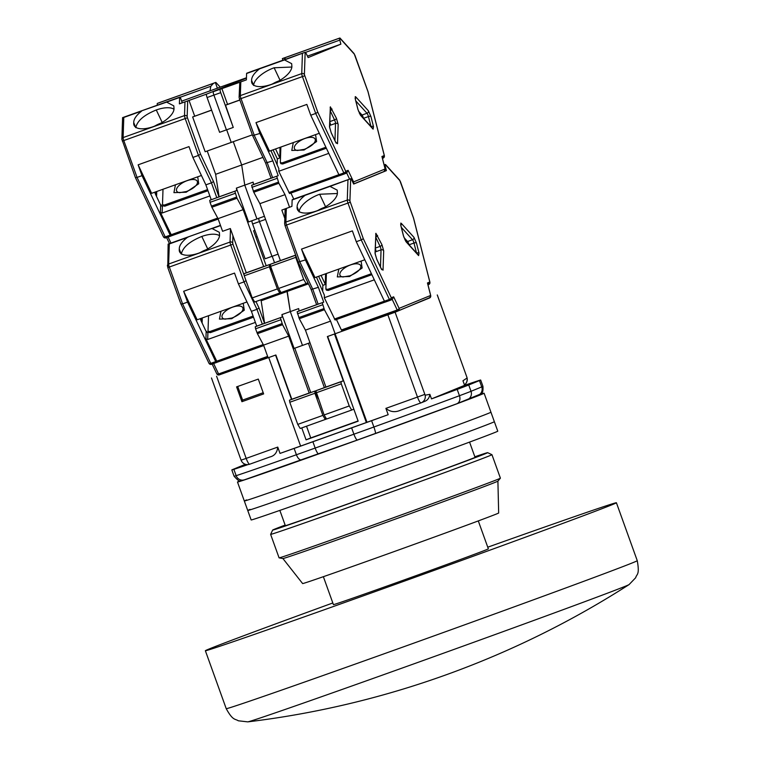 <?xml version="1.0" encoding="UTF-8"?>
<svg xmlns="http://www.w3.org/2000/svg" width="760" height="760" viewBox="0 0 760 760"><rect width="100%" height="100%" fill="white"/><g stroke="black" fill="none" stroke-linecap="round" stroke-linejoin="round"><path stroke-width="1.14" d="M487.758 547.19A218.434 1.909 160.2 0 1 616.408 502.75A218.434 1.909 160.2 0 1 612.484 504.564A218.434 1.909 160.2 0 1 391.115 585.875A218.434 1.909 160.2 0 1 205.371 650.731A218.434 1.909 160.2 0 1 209.294 648.917A218.434 1.909 160.2 0 1 332.823 602.965M323.37 576.697L333.422 604.628A82.337 0.722 -19.8 0 0 403.437 580.184A82.337 0.722 -19.8 0 0 486.875 549.537A82.337 0.722 -19.8 0 0 488.357 548.853L478.296 520.923M401.28 668.372A202.777 1.767 -19.8 0 0 625.547 586.159A202.777 1.767 -19.8 0 0 629.071 584.592L629.071 584.592A907.336 907.336 0 0 1 247.769 721.867L247.769 721.867A202.777 1.767 -19.8 0 0 401.28 668.372M268.109 357.741L218.69 375.003M306.527 426.208L310.745 437.921L306.071 439.84L358.169 421.183L327.665 336.452L334.485 334.001L366.358 422.531L300.608 446.072L268.736 357.542L275.566 355.101L291.507 399.38M309.301 342.978L295.649 347.861M430.369 297.359L395.095 312.217L335.72 333.535M300.599 446.044L280.022 453.416L277.751 447.089L246.173 458.394L216.581 376.19M236.588 386.868L241.927 401.698L263.635 393.917L258.295 379.097L236.588 386.868M306.071 439.84L301.777 427.909M310.755 392.568L294.794 348.222M324.397 387.666L308.437 343.33M387.885 314.858L417.477 397.062L385.899 408.367L388.18 414.694L366.976 422.284L335.113 333.783L397.936 310.925A2.014 1.976 67.7 0 0 398.012 310.897L397.214 309.994A2.014 0.883 -25.3 0 0 399.114 308.37L430.644 295.45A2.014 0.855 -14.3 0 1 430.73 295.611A2.014 0.855 -14.3 0 1 430.73 295.801M395.095 312.217L425.144 395.19L429.856 394.335L431.499 398.895L464.607 385.329A134.416 1.168 160.2 0 1 478.629 380.608A67.212 0.589 160.2 0 1 480.671 380.028A67.212 0.589 160.2 0 1 479.465 380.589L468.74 384.978A67.212 0.589 160.2 0 1 457.178 389.395A134.416 1.168 160.2 0 1 431.499 398.895M437.276 294.937L466.868 377.14L467.001 378.043L462.963 380.769L464.607 385.329M467.001 378.043A6.716 6.603 -112.4 0 1 464.445 384.883A6.716 6.716 0 0 0 466.868 377.14L437.256 294.947M247.883 464.597L247.893 464.626A134.416 1.168 160.2 0 1 233.871 469.347A67.212 0.589 160.2 0 1 231.828 469.927A67.212 0.589 160.2 0 1 233.035 469.376L243.76 464.977A67.212 0.589 160.2 0 1 245.423 464.312M269.981 456.95L249.669 464.217A6.716 1.33 70.3 0 0 249.679 464.217L269.981 456.95C274.569 455.82 277.153 452.542 277.751 447.089M388.18 414.694A134.416 1.168 160.2 0 1 371.611 420.688A67.212 0.589 160.2 0 1 351.623 427.87L312.892 441.74A67.212 0.589 160.2 0 1 294.139 448.428A134.416 1.168 160.2 0 1 280.022 453.416M366.358 422.531L366.976 422.284M241.091 460.161L246.173 458.394A6.716 1.33 70.3 0 0 246.192 458.451A6.716 1.33 70.3 0 0 249.669 464.217A6.716 6.716 0 0 1 241.082 460.17L211.48 377.967M263.197 392.711L242.611 400.083L241.927 401.698M237.718 386.469L242.611 400.083M310.745 437.921L358.093 420.964M385.899 408.367C390.298 412.034 395.228 412.623 400.681 410.153L420.964 402.885M425.144 395.19A6.716 6.574 67.8 0 1 420.983 402.885A6.716 1.33 -109.7 0 1 420.974 402.885L400.681 410.153M424.574 401.423L421.249 402.781A6.716 6.716 0 0 1 420.974 402.885A6.716 1.33 -109.7 0 1 417.506 397.128A6.716 1.33 -109.7 0 1 417.477 397.062L424.697 394.421M424.26 401.546C427.49 400.453 429.352 398.05 429.856 394.335M244.54 479.778L318.668 453.881A6.716 1.33 -109.7 0 1 318.659 453.891A6.716 1.33 -109.7 0 1 315.162 448.067L312.892 441.74M318.668 453.881L357.39 440.021A6.716 1.33 -109.7 0 0 357.409 440.012L456.684 403.826A6.716 5.348 -110.5 0 0 456.75 403.798A6.716 5.348 -110.5 0 0 459.448 395.722L457.178 389.395M250.087 509.39A131.062 1.14 160.2 0 0 247.731 510.473A131.062 1.14 160.2 0 0 359.185 471.561A131.062 1.14 160.2 0 0 492.005 422.778A131.062 1.14 160.2 0 0 494.361 421.686A131.062 1.14 160.2 0 1 492.005 422.778A131.062 1.14 160.2 0 1 359.185 471.561A131.062 1.14 160.2 0 1 247.731 510.473L251.151 519.964A131.062 1.14 160.2 0 0 362.596 481.042A131.062 1.14 160.2 0 0 495.416 432.259A131.062 1.14 160.2 0 0 497.772 431.167L490.941 412.205A131.062 1.14 160.2 0 1 488.585 413.288A131.062 1.14 160.2 0 1 355.775 462.08A131.062 1.14 160.2 0 1 244.321 500.992A131.062 1.14 160.2 0 1 246.677 499.899M480.177 394.345A131.062 1.14 160.2 0 1 484.11 393.233A131.062 1.14 160.2 0 1 481.755 394.316A131.062 1.14 160.2 0 1 348.945 443.108A131.062 1.14 160.2 0 1 237.49 482.02A131.062 1.14 160.2 0 1 239.846 480.928A131.062 1.14 160.2 0 1 240.407 480.7M484.11 393.233L490.941 412.205A131.062 1.14 160.2 0 1 488.585 413.288A131.062 1.14 160.2 0 1 355.775 462.08A131.062 1.14 160.2 0 1 244.321 500.992L237.49 482.02M285.219 525.312A104.177 0.912 -19.8 0 0 284.012 525.797A104.177 0.912 -19.8 0 0 282.14 526.661A104.177 0.912 -19.8 0 0 370.728 495.729A104.177 0.912 -19.8 0 0 476.301 456.95A104.177 0.912 -19.8 0 0 478.173 456.085A104.177 0.912 -19.8 0 0 474.933 457.007M474.848 456.779A114.256 0.997 160.2 0 1 487.644 452.666A114.256 0.997 160.2 0 1 485.602 453.615A114.256 0.997 160.2 0 1 369.351 496.318A114.256 0.997 160.2 0 1 272.65 530.072A114.256 0.997 160.2 0 1 274.702 529.131A114.256 0.997 160.2 0 1 285.142 525.084M487.644 452.666L491.948 454.689A117.62 1.026 160.2 0 1 491.957 454.698A117.62 1.026 160.2 0 1 489.839 455.667A117.62 1.026 160.2 0 1 370.642 499.453A117.62 1.026 160.2 0 1 270.626 534.375A117.62 1.026 160.2 0 1 270.626 534.365L272.65 530.072M497.895 481.147A114.256 0.997 160.2 0 1 495.843 482.077A114.256 0.997 160.2 0 1 380.865 524.314A114.256 0.997 160.2 0 1 282.91 558.543L302.632 583.575A104.177 0.912 160.2 0 0 391.352 552.586A104.177 0.912 160.2 0 0 496.783 513.864A104.177 0.912 160.2 0 0 498.664 513L497.904 481.137L500.394 478.183A117.62 1.026 160.2 0 1 500.394 478.183A117.62 1.026 160.2 0 1 498.294 479.142A117.62 1.026 160.2 0 1 379.924 522.623A117.62 1.026 160.2 0 1 279.091 557.859A117.62 1.026 160.2 0 1 279.081 557.85L270.626 534.375M350.522 264.945A11.4 4.987 154.7 0 1 360.107 268.831C358.387 271.405 354.958 273.733 349.837 275.804L342.922 276.973A11.4 4.987 154.7 0 1 340.641 271.871A11.4 4.987 154.7 0 1 350.522 264.945M361.095 261.088L362.121 268.023L349.581 276.498L337.307 276.906L338.827 269.059M318.07 210.397A14.117 6.175 154.7 0 1 324.007 207.546A14.117 6.175 154.7 0 1 324.425 207.404M284.81 218.386L281.827 210.093L291.916 206.359L292.135 199.956L305.121 195.31C300.048 199.225 297.388 202.891 297.131 206.321L297.141 206.929A21.84 9.557 -25.3 0 0 297.502 209.703A21.84 9.557 -25.3 0 0 316.891 210.843A21.84 9.557 -25.3 0 0 337.392 192.527L337.183 190.123L330.011 186.399L350.692 178.724A3.363 0.665 -109.7 0 1 351.88 180.272L353.666 184.043L386.394 170.63L385.358 166.564A3.363 0.665 -109.7 0 1 385.272 164.559L384.132 164.968M429.466 298.015A2.014 1.976 -112.3 0 0 430.644 295.45L427.452 282.967L429.818 281.998L413.554 218.291M428.64 284.563A2.014 1.976 -112.3 0 0 429.818 281.998A2.014 0.855 -14.3 0 1 429.903 282.169A2.014 0.855 -14.3 0 1 429.903 282.359M427.452 282.967L427.671 283.793M350.664 178.733L349.923 201.048L363.308 238.668L361.238 239.932L389.395 299.421A2.014 0.883 -25.3 0 0 391.286 297.787L393.642 296.818L392.236 299.478L397.214 309.994L341.392 329.983L342.104 330.913L397.926 310.925M363.308 238.668L391.286 297.787A2.014 1.976 67.7 0 1 390.193 300.314L392.236 299.478M384.237 171.399L386.394 170.63M375.354 248.748A2.688 0.532 -109.7 0 1 376.095 251.636L381.055 249.859A2.014 1.767 1.9 0 1 383.686 250.828L383.04 270.18L381.159 268.613L376.76 259.331L375.031 253.251L375.896 233.291L381.957 244.748L383.686 250.828M371.887 274.683L328.216 290.444L326.391 290.139L325.869 289.047L327.702 289.351L371.117 273.809L371.64 274.901M326.391 273.572L325.565 273.866M325.546 273.819L325.356 284.459L322.867 285.351L322.677 291.27M335.103 319.998L385.054 302.119L335.103 319.998L324.292 297.74L324.377 295.165L316.454 277.077M324.292 297.74L373.92 279.974L373.948 279.043M404.006 237.576L407.578 241.518A2.688 0.532 -109.7 0 1 408.994 244.72M327.36 336.556L335.113 333.783L330.552 321.138L305.434 330.135L325.926 387.04L315.837 390.773L324.111 414.96L349.239 405.963L341.269 383.828L340.955 381.776L343.292 380.827L327.36 336.556M309.976 342.741L302.48 345.42L290.291 311.591L286.862 290.472L287.213 291.451L308.465 283.841M336.442 319.523L341.392 329.983M350.189 202.245L347.966 203.062L361.238 239.932L356.269 241.708L384.427 301.197L385.149 302.128L390.193 300.314A2.014 1.976 67.7 0 1 390.108 300.352L385.139 302.128M356.269 241.708L352.374 230.888L301.511 249.099L305.406 259.92L298.176 262.095L285.028 225.577L347.966 203.062A3.363 0.665 -109.7 0 1 347.282 200.079L285.874 222.062L286.33 208.477M274.55 262.76L272.203 256.253L274.55 262.76M278.084 254.144L271.956 256.338L259.435 221.559A3.363 0.665 -109.7 0 1 258.799 218.291A3.363 0.665 -109.7 0 0 259.435 221.559L271.956 256.338L265.135 258.78L252.615 224L265.563 219.374M292.135 199.956L350.692 178.724L294.548 198.825M328.216 290.444L327.702 289.351M373.92 279.974L374.148 279.481M322.867 285.351L318.592 276.308M321.072 275.424L325.356 284.459M326.391 273.514L325.869 289.047M406.866 242.364L407.911 241.993M305.406 259.92L318.383 287.327L323.731 302.166L297.131 311.762L299.288 318.716L305.434 330.135M299.288 318.716L324.416 309.719L322.249 302.774M324.416 309.719L330.552 321.138M364.819 259.758L315.001 277.59L301.511 249.099M324.111 414.96L326.572 419.026L351.69 410.039L349.239 405.963M351.69 410.039L353.846 409.155M297.131 311.762L299.031 310.983L298.67 308.598L290.291 311.591L302.48 345.42L294.101 348.422L281.922 314.592L282.292 316.977L255.255 326.752L255.569 328.805L257.422 333.706L263.568 345.125L268.118 357.77L275.87 354.996L291.812 399.256L289.474 400.216L289.788 402.258L297.749 424.394L322.876 415.397L314.906 393.272L315.039 391.039L318.231 398.61M305.121 195.31L330.011 186.399M337.383 193.505L319.666 194.246A21.84 9.557 -25.3 0 0 299.174 211.584M297.141 206.929L299.155 211.945M316.654 304.684L299.031 310.983M405.669 239.409L404.861 239.704M318.383 287.327L311.144 289.512L316.616 304.694L323.731 302.166M325.926 387.04L343.292 380.827M232.664 307.144A11.4 4.987 154.7 0 1 242.25 311.03C240.53 313.604 237.111 315.932 231.98 318.003L225.064 319.162A11.4 4.987 154.7 0 1 222.794 314.06A11.4 4.987 154.7 0 1 232.664 307.144M243.238 303.287L244.264 310.222L231.724 318.697L219.45 319.105L220.98 311.258M200.222 252.595A14.117 6.175 154.7 0 1 206.159 249.736A14.117 6.175 154.7 0 1 206.568 249.594M168.331 244.017L220.447 225.359L168.331 244.017A3.363 0.665 70.3 0 0 168.331 244.017L169.318 243.931L168.644 264.034A3.363 0.665 70.3 0 0 169.318 267.026L167.827 267.539M168.302 244.026L210.995 228.779L212.154 228.589L219.336 232.322L219.535 234.716A21.84 9.557 154.7 0 1 201.875 251.921A21.84 9.557 154.7 0 1 179.645 251.902A21.84 9.557 154.7 0 1 179.293 249.128L179.274 248.51C179.522 245.109 182.191 241.433 187.264 237.5L188.613 236.797M180.946 303.962L208.962 363.27A2.014 0.883 -25.3 0 0 210.748 363.375L182.59 303.886L187.559 302.109L183.663 291.289L234.526 273.087L238.421 283.898L243.998 281.903L230.726 245.034L169.318 267.026L182.59 303.886L180.946 303.962M208.924 363.08A2.014 0.883 -25.3 0 0 208.962 363.27L211.46 364.306A2.014 1.976 67.7 0 1 209.085 363.423M216.752 373.654A2.014 0.883 -25.3 0 0 216.79 373.853A2.014 0.883 -25.3 0 0 218.576 373.958L213.636 363.527M200.374 318.639A2.688 0.532 70.3 0 0 201.257 321.214L205.647 330.495A2.688 0.532 70.3 0 0 206.596 331.74A2.688 0.532 70.3 0 0 206.73 331.388L206.701 332.272M210.358 332.642L209.845 331.55L208.012 331.246L208.534 332.338L210.358 332.642L253.508 317.195M255.388 322.411L207.679 339.492L207.907 332.719L206.15 332.072L205.922 338.846L217.246 362.197L216.429 362.529L215.716 361.599L210.748 363.375L211.46 364.306L216.419 362.529L211.46 364.306M187.559 302.109L215.716 361.599M257.127 236.55L255.826 237.016M251.978 220.732A3.363 0.665 70.3 0 0 252.615 224M260.803 299.801L261.155 300.779L287.213 291.451L290.291 311.591L281.922 314.592M183.663 291.289L197.153 319.789L246.962 301.957M217.246 362.197L263.72 345.553L217.246 362.197M209.845 331.55L253.099 316.055M208.012 331.246L208.534 315.713M207.679 339.492L205.922 338.846M219.526 235.695A21.84 9.557 -25.3 0 0 201.809 236.445C189.553 241.442 182.714 247.342 181.298 254.144L179.293 249.128M246.078 280.649L243.998 281.903L256.975 309.32L251.398 311.315L238.421 283.898M255.255 326.752L256.738 326.154L251.398 311.315M315.039 391.039L307.287 393.813L309.177 393.034L288.686 336.129L282.549 324.71L280.383 317.765M325.688 417.572L325.945 419.226L300.209 428.469L297.749 424.394M256.738 326.154L264.613 323.313L261.155 300.779M257.165 236.635L255.863 237.101M282.292 316.977L264.613 323.313M291.812 399.256L309.177 393.034M288.686 336.129L263.568 345.125M262.314 324.149L256.975 309.32L259.046 308.056L255.958 301.54M322.876 415.397L325.327 419.472M304.988 138.482A11.4 4.987 154.7 0 1 314.573 142.367C312.854 144.941 309.434 147.259 304.304 149.34L297.388 150.499A11.4 4.987 154.7 0 1 295.117 145.398A11.4 4.987 154.7 0 1 304.988 138.482M315.562 134.625L316.587 141.559L304.048 150.034L291.773 150.442L293.303 142.595M272.545 83.932A14.117 6.175 154.7 0 1 278.483 81.073A14.117 6.175 154.7 0 1 278.892 80.93M249.08 72.333L305.159 52.259L304.389 74.585A2.014 1.767 -178.1 0 0 301.748 73.606L240.34 95.598L240.806 81.89L246.383 79.885L246.601 73.492L259.587 68.837C254.524 72.76 251.855 76.427 251.598 79.847L251.617 80.465A21.84 9.557 -25.3 0 0 251.969 83.23A21.84 9.557 -25.3 0 0 271.367 84.37A21.84 9.557 -25.3 0 0 291.859 66.053L291.659 63.66L284.477 59.926L305.159 52.259A3.363 0.665 -109.7 0 1 306.346 53.808L308.132 57.57L340.86 44.166L339.824 40.09A3.363 0.665 -109.7 0 1 339.739 38.095L338.884 38.57L339.758 38.086L354.312 54.131A2.014 1.786 -42.2 0 0 353.951 53.438L339.938 38M353.048 182.742A2.014 0.883 -25.3 0 0 353.58 181.897L385.111 168.976L381.928 156.493L384.284 155.534L368.03 91.827M383.106 158.099A2.014 1.976 -112.3 0 0 384.284 155.534A2.014 0.855 -14.3 0 1 384.38 155.695A2.014 0.855 -14.3 0 1 384.38 155.886M381.928 156.493L382.137 157.329M383.933 171.541A2.014 1.976 -112.3 0 0 385.111 168.976A2.014 0.855 -14.3 0 1 385.206 169.148A2.014 0.855 -14.3 0 1 385.206 169.338M304.389 74.585L317.775 112.204L315.704 113.459L343.862 172.947A2.014 0.883 -25.3 0 0 345.752 171.314L348.118 170.354L346.702 173.005L349.6 179.123M317.775 112.204L345.752 171.314A2.014 1.976 67.7 0 1 344.66 173.85L346.702 173.005M213.38 91.675L246.449 78.138L206.559 94.126A3.363 0.665 70.3 0 0 207.081 97.537L219.602 132.316L226.423 129.875L213.902 95.095A3.363 0.665 -109.7 0 1 213.38 91.675A3.363 0.665 -109.7 0 0 213.902 95.095L226.423 129.875L233.254 127.433L220.723 92.653A3.363 0.665 70.3 0 1 220.2 89.234L213.38 91.675M240.806 81.89L220.2 89.234M239.257 97.897A2.014 1.767 1.9 0 1 239.105 97.166L239.789 82.203M307.448 56.126L340.86 44.166M329.821 122.275A2.688 0.532 -109.7 0 1 330.562 125.162L335.521 123.386A2.014 1.767 1.9 0 1 338.162 124.364L337.516 143.716L335.625 142.148L331.227 132.857L329.498 126.777L330.363 106.828L336.423 118.284L338.162 124.364M326.353 148.219L282.682 163.98L280.858 163.675L280.335 162.583L282.169 162.887L325.584 147.335L326.106 148.428M280.858 147.107L280.041 147.402M280.012 147.355L279.822 157.994L277.343 158.878L277.144 164.796M289.57 193.534L339.52 175.645L289.57 193.534L278.758 171.275L278.853 168.691L270.921 150.603M278.758 171.275L328.387 153.511L328.415 152.579M358.473 111.112L362.045 115.045A2.688 0.532 -109.7 0 1 363.47 118.246M264.442 216.267L256.947 218.956L244.767 185.126L241.68 164.986L233.291 141.683L241.68 164.986L262.931 157.377M290.909 193.049L293.778 199.111M304.665 75.772L302.433 76.589L315.704 113.459L310.745 115.235L338.903 174.724L339.615 175.655L344.66 173.85A2.014 1.976 67.7 0 1 344.574 173.879L339.615 175.655M310.745 115.235L306.85 104.414L255.987 122.626L259.882 133.446L252.643 135.622L239.533 99.094M211.593 110.076L192.65 116.964L205.171 151.743L231.22 142.415L226.679 129.78L231.22 142.415L252.358 134.852M221.863 88.559L227.553 104.367L239.809 99.978M246.601 73.492L249.014 72.361M282.929 60.221L282.359 58.624L283.594 58.197L286.463 59.194M339.454 38.152L282.359 58.624M282.682 163.98L282.169 162.887M328.387 153.511L328.624 153.007M277.343 158.878L273.058 149.843M275.538 148.95L279.822 157.994M280.858 147.05L280.335 162.583M297.065 53.333L282.834 58.425M361.332 115.9L362.377 115.52M259.882 133.446L272.849 160.864L278.198 175.693L251.598 185.298L253.764 192.251L259.901 203.661L280.392 260.576L270.303 264.309L270.617 266.351L278.587 288.486L303.705 279.49L295.735 257.365L295.688 255.198M253.764 192.251L278.882 183.255L276.716 176.301M278.882 183.255L285.028 194.664L289.579 207.318M319.285 133.285L269.467 151.126L255.987 122.626M278.587 288.486L281.038 292.562L306.156 283.565L303.705 279.49M306.156 283.565L307.981 282.824M251.598 185.298L253.508 184.518L253.137 182.125L244.767 185.126L256.947 218.956L248.567 221.948L236.388 188.119L236.759 190.513L209.732 200.288L210.045 202.34L211.888 207.243L218.034 218.652L222.585 231.296L230.337 228.523L246.278 272.783L243.941 273.742L244.255 275.794L252.225 297.93L277.343 288.933L269.373 266.798L269.505 264.565L272.697 272.137M272.849 160.864L265.62 163.048L252.643 135.622M259.587 68.837L284.477 59.926M291.849 67.032L274.132 67.773A21.84 9.557 -25.3 0 0 253.65 85.111M251.617 80.465L253.622 85.481M239.837 100.073L225.53 105.194L233.254 127.433M271.12 178.21L253.508 184.518M227.553 104.367L225.53 105.194M360.135 112.945L359.337 113.23M265.62 163.048L271.082 178.23L278.198 175.693M285.028 194.664L259.901 203.661M280.392 260.576L295.659 255.103M187.131 180.671A11.4 4.987 154.7 0 1 196.716 184.566C194.997 187.131 191.577 189.458 186.447 191.53L179.541 192.698A11.4 4.987 154.7 0 1 177.261 187.596A11.4 4.987 154.7 0 1 187.131 180.671M197.704 176.823L198.73 183.749L186.19 192.223L173.926 192.641L175.446 184.794M154.689 126.132A14.117 6.175 154.7 0 1 160.626 123.272A14.117 6.175 154.7 0 1 161.034 123.13M143.079 110.333L166.62 102.125L173.802 105.859L174.002 108.252A21.84 9.557 154.7 0 1 156.341 125.448A21.84 9.557 154.7 0 1 134.121 125.428A21.84 9.557 154.7 0 1 133.76 122.664L133.741 122.046C133.988 118.636 136.657 114.969 141.73 111.036L122.768 117.562A3.363 0.665 70.3 0 0 122.797 117.553L123.785 117.458L123.111 137.57A3.363 0.665 70.3 0 0 123.785 140.552L122.293 141.066M181.668 101.156L220.238 87.134L215.84 82.412L157.377 103.388A3.363 0.665 70.3 0 0 157.405 105.155M163.391 236.607A2.014 0.883 -25.3 0 0 163.428 236.806A2.014 0.883 -25.3 0 0 165.224 236.911L137.066 177.422L135.404 177.602L121.875 139.137A2.014 1.767 1.9 0 1 123.111 137.57L184.518 115.587L184.975 101.878L179.398 103.873L182.219 102.714L180.177 97.023L178.894 97.47M206.559 94.126L184.975 101.878M220.238 87.134L246.42 77.786A3.363 0.665 -109.7 0 1 246.43 77.786A3.363 0.665 -109.7 0 1 246.44 77.786L246.43 77.786M154.84 192.166A2.688 0.532 70.3 0 0 155.724 194.74L160.123 204.031A2.688 0.532 70.3 0 0 161.063 205.266A2.688 0.532 70.3 0 0 161.196 204.924L161.167 205.808M164.834 206.169L164.312 205.076L162.488 204.773L163.001 205.865L164.834 206.169L207.983 190.722M209.855 195.947L162.146 213.028L162.374 206.255L160.616 205.608L160.388 212.373L171.713 235.723L170.895 236.065L170.183 235.134L165.224 236.911L165.936 237.842A2.014 1.976 67.7 0 1 163.552 236.958M179.398 103.873L179.607 97.47L180.177 97.023M137.066 177.422L142.025 175.645L138.13 164.825L188.993 146.614L192.888 157.434L198.474 155.43L185.193 118.569L123.785 140.552L137.066 177.422M142.025 175.645L170.183 235.134M194.684 116.137L188.993 100.329M207.233 151.002L215.631 174.306L241.68 164.986L244.767 185.126L236.388 188.119M209.978 91.019L210.814 86.279L213.522 83.287L215.365 82.602L217.417 88.293M201.6 87.514L215.365 82.602M138.13 164.825L151.62 193.325L201.428 175.484M171.713 235.723L218.186 219.089L171.713 235.723M164.312 205.076L207.575 189.591M162.488 204.773L163.001 189.24M162.146 213.028L160.388 212.373M173.993 109.231A21.84 9.557 -25.3 0 0 156.275 109.972C144.02 114.969 137.189 120.868 135.774 127.67L133.76 122.664M209.732 200.288L216.79 197.685L211.441 182.846L213.522 181.593L200.545 154.175L198.474 155.43L211.441 182.846L205.865 184.851L192.888 157.434M211.204 199.68L205.865 184.851M269.505 264.565L261.753 267.339L263.644 266.57L243.152 209.655L237.016 198.246L234.85 191.292M266.18 265.762L253.583 230.784L254.866 230.261M280.165 291.108L280.411 292.752L254.676 301.995L252.225 297.93M179.218 95.522L159.21 102.686M216.79 197.685L219.079 196.84L215.631 174.306M211.631 110.171L192.65 116.964M236.759 190.513L219.079 196.84M246.278 272.783L263.644 266.57M243.152 209.655L218.034 218.652M277.343 288.933L279.794 293.008M205.371 650.731L226.223 708.662A218.434 1.909 -19.8 0 0 411.977 643.806A218.434 1.909 -19.8 0 0 633.336 562.495A218.434 1.909 -19.8 0 0 637.26 560.681C639.901 575.424 636.652 573.79 635.692 577.714L629.071 584.592M233.871 469.347L236.151 475.674A134.416 1.168 -19.8 0 0 296.409 454.746L294.139 448.428M301.796 459.895A6.716 3.316 -109.5 0 1 301.758 459.914A6.716 3.316 -109.5 0 1 296.409 454.746A67.212 0.589 -19.8 0 0 315.162 448.067L353.903 434.197A67.212 0.589 -19.8 0 0 373.882 427.006L371.611 420.688M351.623 427.87L353.903 434.197A6.716 1.33 -109.7 0 0 357.399 440.021L244.33 479.854L240.245 480.7C240.093 482.039 238.041 480.558 234.099 476.254A67.212 0.589 -19.8 0 0 236.151 475.674A6.716 6.507 72.1 0 0 244.33 479.854M479.465 380.589L481.745 386.906A67.212 0.589 -19.8 0 0 482.952 386.346C483.388 394.298 481.403 392.445 480.776 393.927L456.75 403.798L375.402 433.542A6.716 0.798 -109.9 0 0 375.402 433.542A6.716 0.798 -109.9 0 0 373.882 427.006A134.416 1.168 -19.8 0 0 459.448 395.722A67.212 0.589 -19.8 0 0 471.019 391.305L468.74 384.978M478.087 395.352A6.716 6.583 -112.3 0 0 481.745 386.906L471.019 391.305A6.716 6.583 -112.3 0 1 467.362 399.741M456.827 403.769A60.486 0.532 -19.8 0 0 467.087 399.845M375.677 233.899A2.014 1.767 1.9 0 1 375.829 234.631L375.829 234.612M400.909 225.9L400.786 223.098L401.327 223.392L413.943 237.3L416.47 243.057L419.035 253.099L418.617 255.607L405.992 241.689L403.465 235.932L400.909 225.9A2.014 0.855 -14.3 0 1 400.995 226.062A2.014 0.855 -14.3 0 1 400.995 226.261M393.642 296.818L399.114 308.37A2.014 1.976 67.7 0 1 398.012 310.897L429.542 297.977L430.73 295.611L427.614 283.375M413.506 218.111L399.845 180.595L385.291 164.549M381.957 244.748A2.014 0.883 154.7 0 1 380.066 246.383A2.688 0.532 -109.7 0 1 381.055 249.859L380.475 267.064M377.558 235.467A2.014 0.883 154.7 0 1 375.744 237.063M375.744 237.253L380.066 246.383L375.383 248.064M375.031 253.251A2.014 1.767 1.9 0 1 375.183 253.983L375.829 234.631M383.04 270.18A2.014 1.767 -178.1 0 0 381.463 269.097M405.992 241.689A2.014 1.786 -42.2 0 0 405.631 241.005L418.256 254.923A2.014 1.786 137.8 0 1 418.617 255.607M419.035 253.099A2.014 0.855 165.7 0 0 416.565 253.061M416.47 243.057A2.014 0.855 165.7 0 0 413.981 243.029L416.537 253.023M413.943 237.3A2.014 1.786 137.8 0 1 412.537 239.742A2.688 0.532 -109.7 0 1 413.981 243.029L409.06 244.786M401.327 223.392A2.014 1.786 137.8 0 1 400.815 225.226M401.337 227.392L412.537 239.742L407.578 241.518M399.845 180.595A2.014 1.786 -42.2 0 0 399.475 179.911L385.472 164.464M400.397 181.678L399.475 179.911M349.923 201.048A2.014 1.767 -178.1 0 0 347.282 200.079L347.956 179.968M384.427 301.197L389.395 299.421L390.108 300.352M318.145 304.161L312.806 289.332L299.829 261.915L286.558 225.045A3.363 0.665 70.3 0 1 285.874 222.062A2.014 1.767 1.9 0 0 284.639 223.639L285.133 208.905M384.608 166.829L385.358 166.564M384.417 301.159L334.39 319.067M384.123 164.93L384.997 164.616L384.123 164.93M284.791 224.371A2.014 1.767 1.9 0 1 284.639 223.639L285.028 225.577M348.868 179.417L328.842 186.589M319.666 194.246L325.574 206.73M306.47 194.598L292.22 199.7M341.269 383.828L316.151 392.825M315.837 390.773L340.955 381.776M323.931 308.617L298.813 317.604M297.445 313.813L322.563 304.817M202.103 323.01L202.274 317.955M167.561 266.342A2.014 1.767 1.9 0 1 168.644 264.034L230.052 242.05L230.489 228.94M267.624 356.402L218.576 373.958L219.288 374.889A2.014 1.976 67.7 0 1 216.913 374.005M187.264 237.5L169.318 243.931M220.533 225.596L212.154 228.589M219.288 374.889L268.005 357.447L219.288 374.889L216.79 373.853L212.154 364.059M263.255 344.536L216.534 361.266M207.718 248.928L201.809 236.445M220.457 225.397L210.995 228.779M243.931 274.702L232.959 244.216L230.726 245.034A3.363 0.665 -109.7 0 1 230.052 242.05A2.014 1.767 1.9 0 1 232.684 243.029L232.93 235.723M264.547 323.332L259.046 308.056M232.959 244.216L232.684 243.029M282.549 324.71L257.422 333.706M314.906 393.272L289.788 402.258M289.474 400.216L314.592 391.219M282.065 323.608L256.937 332.595M255.569 328.805L280.697 319.808M330.144 107.426A2.014 1.767 1.9 0 1 330.296 108.157L329.65 127.509A2.014 1.767 1.9 0 0 329.498 126.777M355.376 99.427L355.252 96.624L355.794 96.919L368.419 110.837L370.947 116.593L373.502 126.625L373.084 129.133L360.468 115.225L357.941 109.468L355.376 99.427A2.014 0.855 -14.3 0 1 355.471 99.598A2.014 0.855 -14.3 0 1 355.471 99.788M348.118 170.354L353.58 181.897A2.014 1.976 67.7 0 1 353.447 183.578M367.983 91.637L354.312 54.131M336.423 118.284A2.014 0.883 154.7 0 1 334.533 119.918A2.688 0.532 -109.7 0 1 335.521 123.386L334.951 140.6M332.025 108.993A2.014 0.883 154.7 0 1 330.22 110.599M330.21 110.789L334.533 119.918L329.849 121.59M337.516 143.716A2.014 1.767 -178.1 0 0 335.93 142.633M360.468 115.225A2.014 1.786 -42.2 0 0 360.097 114.532L372.723 128.45A2.014 1.786 137.8 0 1 373.084 129.133M373.502 126.625A2.014 0.855 165.7 0 0 371.032 126.587M370.947 116.593A2.014 0.855 165.7 0 0 368.448 116.565L371.003 126.559M368.419 110.837A2.014 1.786 137.8 0 1 367.004 113.269A2.688 0.532 -109.7 0 1 368.448 116.565L363.536 118.322M355.794 96.919A2.014 1.786 137.8 0 1 355.281 98.762M355.803 100.928L367.004 113.269L362.045 115.045M354.863 55.204L353.951 53.438M272.612 177.697L267.273 162.858L254.296 135.451L241.024 98.581L302.433 76.589A3.363 0.665 -109.7 0 1 301.748 73.606L302.423 53.504M338.903 174.724L343.862 172.947L344.574 173.879M207.081 97.537L220.723 92.653M305.472 52.392L339.824 40.09M338.884 174.686L288.857 192.603M319.447 45.315L339.473 38.152M240.34 95.598A3.363 0.665 70.3 0 0 241.024 98.581L239.495 99.113L239.105 97.166A2.014 1.767 1.9 0 1 240.34 95.598M303.335 52.953L283.319 60.116M274.132 67.773L280.041 80.265M260.937 68.134L246.696 73.236M339.739 38.095L283.594 58.197M295.735 257.365L270.617 266.351M270.303 264.309L295.422 255.312M278.397 182.143L253.28 191.14M251.911 187.35L277.029 178.353M156.57 196.536L156.74 191.482M122.027 139.878A2.014 1.767 1.9 0 1 121.875 139.137L122.588 117.638M170.952 243.076L168.112 237.063M141.73 111.036L123.785 117.458M179.607 97.47L166.62 102.125M165.936 237.842L170.895 236.065L165.936 237.842L163.428 236.806L135.413 177.612M210.814 86.279L180.253 97.232M217.721 218.072L171 234.792M162.193 122.455L156.275 109.972M179.702 97.213L165.461 102.315M200.545 154.175L187.425 117.752L185.193 118.569A3.363 0.665 -109.7 0 1 184.518 115.587A2.014 1.767 1.9 0 1 187.159 116.555L187.682 100.861M219.013 196.868L213.522 181.593M187.425 117.752L187.159 116.555M213.522 83.287L157.377 103.388M122.797 117.553L178.942 97.451L122.797 117.553M237.016 198.246L211.888 207.243M269.373 266.798L244.255 275.794M243.941 273.742L269.059 264.755M236.531 197.134L211.403 206.131M210.045 202.34L235.163 193.344M616.408 502.75L637.26 560.681M247.769 721.867L238.288 720.784C235.163 718.628 232.997 721.021 226.223 708.662M469.566 442.101L475.085 457.444M482.952 386.346L480.671 380.028M234.099 476.254L231.828 469.927M375.402 433.542L357.399 440.021M279.851 510.406L285.38 525.739M247.731 510.473L244.321 500.992M282.91 558.543L279.091 557.859M500.403 478.163L491.957 454.698M400.653 224.684L403.56 236.103L405.631 241.005M317.357 210.672L325.08 207.024M381.7 269.648L376.722 259.131L375.183 253.983M427.984 284.829L429.903 282.169L413.582 218.186L400.434 181.659M298.176 262.105L311.153 289.522M201.001 320.625L201.077 318.383M180.937 304.066L167.789 267.558L168.121 244.112M207.233 249.213L199.509 252.862M355.119 98.221L358.026 109.639L360.097 114.532M271.833 84.198L279.547 80.55M336.167 143.174L331.189 132.667L329.65 127.509M382.451 158.365L384.38 155.695L368.049 91.713L354.901 55.195M382.08 156.902L385.206 169.148L384.009 171.513L353.628 183.958M249.042 72.352L305.159 52.259M155.468 194.161L155.543 191.919M166.62 237.595L169.47 243.608M161.7 122.749L153.976 126.398"/></g></svg>
